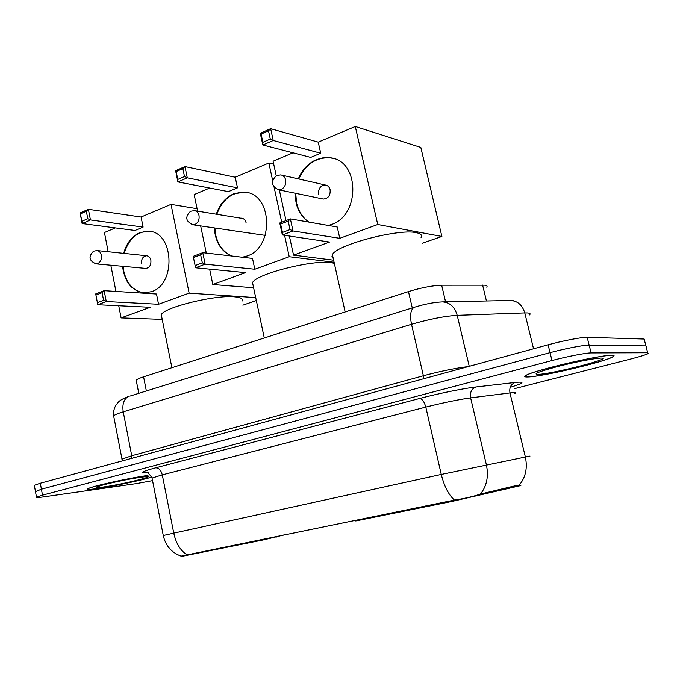 <?xml version="1.0" encoding="UTF-8"?>
<svg xmlns="http://www.w3.org/2000/svg" width="683" height="683" viewBox="0 0 683 683"><rect width="100%" height="100%" fill="white"/><g stroke="black" fill="none" stroke-linecap="round" stroke-linejoin="round"><path stroke-width="1.02" d="M355.809 520.95L452.069 501.416L451.864 500.528M136.412 381.242L136.216 380.243C137.01 379.304 139.469 378.16 143.584 376.82L408.485 291.581C421.343 287.663 432.399 285.528 441.662 285.195L484.802 285.178C486.953 285.443 487.585 286.092 486.697 287.125M520.489 485.647L452.069 501.416M263.979 538.955L264.142 539.758L285.895 534.473M264.142 539.758L181.541 556.414M611.737 355.288C599.862 354.836 531.963 370.886 525.739 375.522C523.878 376.632 524.672 377.118 528.104 376.965C542.276 376.64 605.027 361.828 613.035 356.808C614.794 355.792 614.367 355.288 611.737 355.288M88.175 488.627L88.201 488.746C90.429 486.637 130.188 477.793 147.673 475.539L147.938 475.47C130.282 477.741 90.096 486.68 87.842 488.815C86.681 489.72 89.823 489.643 97.251 488.601C112.208 486.518 141.057 480.422 151.728 477.101M163.28 535.574L163.271 535.515C165.551 545.734 171.484 552.607 181.08 556.124L454.426 500.076C464.517 498.547 473.182 496.55 480.439 494.074L517.381 485.28L520.856 485.476M644.761 339.989L644.154 339.041L587.184 337.325C582.095 337.052 563.108 340.68 548.107 344.813L40.323 483.248L41.407 489.199L35.473 491.623L41.407 489.199L550.046 352.667L41.407 489.199L42.491 495.166L36.472 497.139C35.712 497.753 37.992 497.685 43.311 496.934L136.156 483.649L152.557 480.644M587.184 337.325L589.147 345.12C584.076 344.941 565.072 348.595 550.046 352.667C565.072 348.595 584.076 344.941 589.147 345.12L645.922 345.897L589.147 345.12L591.111 352.923C586.057 352.838 567.044 356.535 551.984 360.547L42.491 495.166M646.519 346.768L645.922 345.897L646.519 346.768M514.572 388.636L630.204 359.156C639.715 356.705 645.742 354.844 648.269 353.555L647.689 352.752L591.111 352.923M40.323 483.248L34.338 485.323L34.415 485.758M613.291 356.432L613.786 356.304M610.867 338.042L604.515 337.846M528.522 376.854C542.533 376.546 604.668 361.87 612.574 356.902C614.324 355.903 613.889 355.399 611.294 355.408C599.52 354.964 532.347 370.835 526.183 375.428C524.348 376.529 525.125 377.007 528.522 376.854M88.201 488.746C87.048 489.643 90.156 489.566 97.507 488.541C112.447 486.458 141.372 480.328 151.711 477.058M420.993 237.838C422.529 235.328 420.959 233.612 416.28 232.681C398.676 228.387 336.164 244.966 332.408 254.708L331.912 256.799L333.244 258.456M298.309 178.878C302.262 169.615 308.375 163.169 316.63 159.532L323.307 157.73L330.06 157.764C359.736 160.146 360.667 215.529 331.161 224.605L328.403 225.467M308.409 222.018C299.564 215.487 295.176 205.89 295.235 193.229M318.235 142.132L320.72 153.223L310.688 157.397L262.844 144.984L260.3 133.27L270.656 128.686L318.235 142.132L355.28 126.475L420.822 147.434L441.884 236.463L422.265 243.242M276.214 175.668L273.072 161.231L292.99 152.804M260.3 133.27L261.085 134.073L268.496 130.803L270.656 128.686L273.226 140.476L320.72 153.223M279.321 189.934L286.006 220.583M289.37 236.019L293.536 255.143L329.539 242.047L282.378 234.969L279.774 222.991L290.369 218.901L292.998 230.956L282.378 234.969L282.455 232.451L280.619 224.024L279.774 222.991M355.28 126.475L377.742 224.511L339.784 238.316L337.248 226.995L290.369 218.901L288.2 221.113L280.619 224.024M333.628 260.197L293.536 255.143M377.742 224.511L441.884 236.463M268.496 130.803L270.297 139.076L273.226 140.476L262.844 144.984L262.878 142.312L270.297 139.076M261.085 134.073L262.878 142.312M339.784 238.316L292.998 230.956L290.044 229.565L282.455 232.451M290.044 229.565L288.2 221.113M322.461 198.873L323.324 199.052C328.224 198.582 330.495 195.483 330.128 189.754C329.402 187.031 327.84 185.46 325.424 185.033C320.489 185.469 318.21 188.559 318.568 194.305M308.878 222.103C302.62 217.689 298.522 211.303 296.584 202.945L295.713 193.332M298.778 178.98C305.796 163.997 316.383 156.962 330.521 157.893L333.014 158.388M242.03 301.143C243.353 298.753 240.732 297.301 234.167 296.789C214.505 294.885 163.732 307.47 161.282 314.743L161.794 317.288M123.691 253.359C126.526 243.148 131.896 236.233 139.793 232.621L148.467 231.213C173.849 231.503 176.615 284.085 151.583 291.65L144.267 292.845C131.862 291.052 124.63 282.199 122.556 266.285M96.132 263.877C89.021 260.872 88.15 256.646 93.52 251.207L97.003 250.55C99.214 250.849 100.657 252.42 101.332 255.254C101.793 259.258 100.606 262.033 97.771 263.595L96.132 263.877L145.786 268.402C149.526 267.83 151.225 265.115 150.875 260.24C150.217 257.542 148.809 256.057 146.649 255.766L97.302 250.584M141.082 217.032L143.106 227.097L134.978 230.478L82.139 223.554L80.099 212.968L88.38 209.305L141.082 217.032L171.015 204.371L197.088 208.699M108.179 251.728L104.431 232.527L115.359 227.909M80.099 212.968L80.415 213.864L86.34 211.252L88.38 209.305L90.446 219.943L143.106 227.097M110.817 265.217L115.939 291.419M118.731 305.745L121.104 317.894L150.277 307.282L97.797 304.729L95.714 293.929L104.157 290.668L106.266 301.527L97.797 304.729L95.714 293.929M171.015 204.371L189.14 293.135L158.55 304.268L156.501 294.006L104.157 290.668L102.108 292.683L96.064 295.005M162.213 319.371L121.104 317.894M242.875 305.173L256.33 300.529M189.14 293.135L255.707 297.609M86.34 211.252L87.783 218.714L90.446 219.943L82.139 223.554L81.849 221.301L87.783 218.714M80.415 213.864L81.849 221.301M158.55 304.268L106.266 301.527L103.577 300.298L97.532 302.595M103.577 300.298L102.108 292.683M144.13 292.836C133.603 291.24 126.799 283.94 123.7 270.92L123.077 266.336M124.212 253.41C128.728 238.811 136.984 231.435 148.988 231.281L149.62 231.349M146.649 255.766C142.884 256.321 141.176 259.036 141.518 263.92M334.32 263.288L331.084 262.673C312.344 259.583 255.647 274.148 252.539 282.685L253.214 285.853M216.298 214.197C219.713 204.285 225.535 197.472 233.782 193.776L244.762 192.171C272.491 193.443 274.429 247.656 246.99 256.031L242.345 257.235M231.332 255.963C220.916 251.096 215.256 241.748 214.342 227.926M235.234 177.221L237.496 187.842L228.378 191.633L177.913 181.917L175.616 170.724L184.965 166.592L235.234 177.221L268.854 163.015L273.712 164.176M197.6 211.149L194.168 194.587L209.681 188.03M175.616 170.724L176.171 171.578L182.856 168.624L184.965 166.592L187.287 177.836L237.496 187.842M200.665 225.919L206.292 253.069M209.621 269.136L212.814 284.521L245.521 272.619L195.569 267.779L193.221 256.347L202.774 252.667L205.148 264.159L195.569 267.779L193.221 256.347M284.563 235.294L289.216 256.723L254.819 269.239L252.514 258.413L202.774 252.667L200.648 254.785L193.818 257.406M281.72 222.24L274.114 187.219M272.611 180.312L268.854 163.015M253.624 287.756L212.814 284.521M289.216 256.723L334.081 262.246M182.856 168.624L184.487 176.521L187.287 177.836L177.913 181.917L177.785 179.441L184.487 176.521M176.171 171.578L177.785 179.441M254.819 269.239L205.148 264.159L202.322 262.844L195.475 265.439M202.322 262.844L200.648 254.785M231.827 256.023C223.469 252.351 218.073 245.265 215.64 234.773L214.846 227.994M216.801 214.283C222.513 199.257 231.998 191.914 245.248 192.264L246.683 192.478M246.119 222.786C245.419 220.071 243.916 218.526 241.611 218.176L240.715 218.176M359.574 519.404L359.753 520.25M486.433 300.972L482.616 285.076M517.279 486.603L516.98 485.365M482.258 494.876L481.959 493.596M188.815 555.125L188.662 554.357M445.572 301.826L441.662 285.195M412.259 307.922L408.485 291.581M146.367 390.966L143.584 376.82M276.41 536.411L276.538 537.017M186.894 554.775C180.38 550.532 176.001 543.327 173.755 533.141L441.269 474.437L529.999 456.065M514.905 393.408C516.254 392.674 515.554 392.401 512.813 392.588L470.63 397.873C458.37 399.606 443.421 402.68 425.799 407.094L162.289 474.864L152.053 478.057L152.155 478.604M519.328 485.032C525.662 477.374 527.669 467.983 525.338 456.876L509.962 392.887C509.151 387.645 510.884 384.17 515.144 382.454C525.62 381.464 523.972 383.086 510.21 387.321M146.478 472.645C139.306 473.037 142.371 471.424 155.69 467.804L419.558 398.505C422.231 398.855 424.314 401.724 425.799 407.094L441.269 474.437C444.189 486.236 448.577 494.782 454.426 500.076M146.017 472.568L145.863 472.559C147.272 471.885 149.338 473.72 152.053 478.057L163.271 535.515L173.755 533.141L162.289 474.864C161.077 470.228 158.874 467.881 155.69 467.804M419.558 398.505C438.238 393.562 463.988 388.303 475.88 386.988C471.552 388.764 469.802 392.401 470.63 397.873L486.39 464.807C488.772 476.358 486.791 486.117 480.439 494.074M475.88 386.988L515.144 382.454M647.689 352.752L644.154 339.041M551.984 360.547L548.107 344.813M148.689 472.397L148.194 472.491M529.53 314.906C530.717 313.804 530.051 313.147 527.532 312.942L524.783 312.916L533.551 348.782M415.196 306.991L413.958 307.393C424.553 304.089 434.038 302.253 442.405 301.895L510.432 300.477C517.577 300.861 522.358 305.011 524.783 312.916L457.209 315.324L469.247 366.31M442.405 301.895C449.755 302.313 454.682 306.795 457.209 315.324C444.565 316.135 429.334 319.123 411.516 324.288L423.375 375.752C440.637 371.168 455.604 368.111 468.273 366.575M129.864 396.123L413.958 307.393C410.577 309.834 409.766 315.461 411.516 324.288L123.239 411.823L131.734 455.74L423.375 375.752L423.528 378.775M122.155 459.924L113.634 415.862C113.25 412.25 113.933 408.818 115.683 405.557L118.15 402.347C119.67 400.46 123.025 398.556 128.233 396.635C123.794 399.196 122.129 404.259 123.239 411.823C117.894 413.463 114.693 414.812 113.634 415.862L113.848 416.946M122.197 460.923L121.958 459.172L131.734 455.74L131.571 458.37M538.102 374.369C551.855 374.139 615.887 357.687 600.997 358.071C595.192 358.105 574.104 362.238 556.961 366.711C538.665 371.68 532.381 374.233 538.102 374.369M103.364 487.022C124.648 484.127 164.116 473.976 141.475 477.144C129.574 478.928 117.177 481.43 104.286 484.64C94.015 487.466 93.708 488.26 103.364 487.022M323.324 199.052L278.596 189.78C271.245 186.049 270.553 181.294 276.513 175.514L280.764 174.891C283.266 175.335 284.888 176.999 285.639 179.885C286.211 184.333 284.726 187.509 281.183 189.413L277.341 189.464M265.226 235.37L192.896 224.784C185.639 221.403 184.845 216.895 190.514 211.269L194.373 210.629C196.747 210.996 198.292 212.618 199.009 215.495C199.53 219.73 198.19 222.718 194.988 224.459L192.213 224.673M355.647 520.207L355.817 521.001M138.777 393.34L136.216 380.243M36.472 497.139L34.338 485.323M513.146 300.537L510.432 300.477M599.759 358.242L599.128 358.268M599.64 358.251C595.175 358.165 573.558 362.332 557.097 366.677M141.33 477.178L145.786 476.666M141.048 477.212C129.702 478.92 117.724 481.319 105.105 484.426M332.408 254.708L345.154 311.96M326.372 185.247L281.746 175.113M330.521 157.893L330.06 157.764M161.282 314.743L171.894 367.71M148.988 231.281L148.467 231.213M252.539 282.685L264.278 337.983M243.028 218.56L194.954 210.723M245.248 192.264L244.762 192.171M242.183 218.261L241.611 218.176"/></g></svg>
